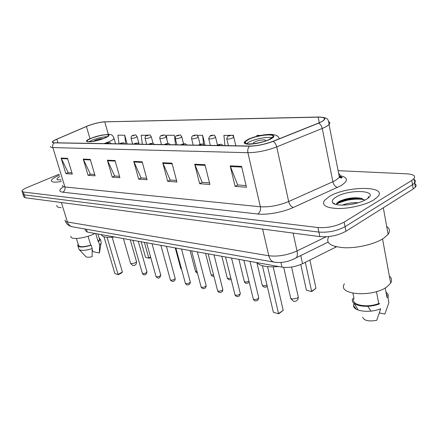 <?xml version="1.0" encoding="UTF-8"?>
<svg xmlns="http://www.w3.org/2000/svg" width="438" height="438" viewBox="0 0 438 438"><rect width="100%" height="100%" fill="white"/><g stroke="black" fill="none" stroke-linecap="round" stroke-linejoin="round"><path stroke-width="0.66" d="M336.461 246.808L302.538 263.709C295.524 266.857 288.675 267.996 281.99 267.136L87.293 232.074L85.394 230.448L84.956 228.992M359.297 198.365C350.958 199.027 343.556 200.834 337.079 203.779M23.028 194.456L23.756 196.711L25.163 197.73L319.85 236.613C329.321 237.314 338.026 235.524 345.965 231.242L413.248 188.959L415.372 187.207C416.615 185.63 416.248 184.354 414.277 183.369M22.103 191.609L22.836 193.875L24.238 194.872L318.897 232.08C328.38 232.731 337.101 230.93 345.062 226.676L412.53 184.694L414.66 182.958C415.925 181.376 415.542 180.106 413.51 179.147M59.437 175.14C54.635 177.198 51.952 178.967 51.383 180.445C51.213 182.224 54.547 182.58 61.397 181.518C54.547 182.58 51.213 182.224 51.383 180.445C51.952 178.967 54.635 177.198 59.437 175.14M329.475 196.416L324.41 200.5C321.58 205.449 326.348 208.132 338.716 208.537C350.466 208.521 366.037 204.699 373.773 199.925L377.89 196.58C387.674 185.509 346.146 185.975 329.475 196.416L324.41 200.5C321.58 205.449 326.348 208.132 338.716 208.537C350.466 208.521 366.037 204.699 373.773 199.925L377.89 196.58C387.674 185.509 346.146 185.975 329.475 196.416M88.049 125.799C94.455 123.489 100.028 122.175 104.77 121.863L318.163 117.149C323.556 117.116 325.45 118.079 323.852 120.039C322.888 121.014 321.054 122.043 318.349 123.138L272.836 141.348C264.771 144.348 257.101 145.909 249.83 146.029L54.416 142.766C52.965 142.728 52.368 142.427 52.62 141.863C53.003 141.173 54.405 140.297 56.83 139.24L88.049 125.799M87.879 125.799L56.622 139.257C51.854 141.425 51.027 142.629 54.142 142.87L249.518 146.177C256.969 146.051 264.837 144.452 273.109 141.375L318.64 123.155C326.951 119.311 326.885 117.269 318.431 117.023L103.664 121.846C98.862 122.41 93.666 123.702 88.071 125.728L87.879 125.799M337.873 202.285C342.751 200.177 348.309 198.677 354.55 197.79M22.836 193.875L24.238 194.872L318.897 232.08C328.38 232.731 337.101 230.93 345.062 226.676L412.53 184.694L414.66 182.958L415.372 187.207M59.146 174.193L27.578 187.333C24.167 188.783 22.278 190.015 21.916 191.034L23.313 192.014L317.95 227.53C327.438 228.138 336.17 226.326 344.153 222.093L411.813 180.407L413.954 178.688C415.843 175.912 413.488 174.297 406.902 173.837L338.103 170.678M204.968 164.683L209.89 184.491L199.646 183.719L194.718 164.212L204.968 164.683M241.584 166.369L246.479 187.25L235.086 186.391L230.18 165.843L241.584 166.369M115.041 160.538L119.908 177.702L112.232 177.122L107.376 160.188L115.041 160.538M90.266 159.399L95.084 175.824L88.054 175.299L83.247 159.076L90.266 159.399M67.551 158.353L72.314 174.11L65.848 173.618L61.101 158.052L67.551 158.353M172.003 163.16L176.93 182.005L167.666 181.305L162.744 162.739L172.003 163.16M142.169 161.786L147.075 179.75L138.66 179.115L133.765 161.403L142.169 161.786M260.758 135.424L256.838 135.419L256.92 136.289M175.518 144.786L174.434 135.282L166.44 135.265L166.977 139.903M147.409 135.238L141.195 135.227L142.295 144.233M127.14 143.982L124.71 135.2L117.915 135.189L119.021 143.845M233.585 136.475L233.476 135.38L232.529 135.375M229.331 135.369L223.922 135.364L224.968 145.613M205.088 145.285L202.635 135.326L197.034 135.32M138.66 179.115L141.304 177.921M146.681 178.31L141.113 177.905L133.765 161.403M167.666 181.305L170.36 180.045M176.536 180.494L170.168 180.029L162.744 162.739M65.848 173.618L68.328 172.583M71.936 172.846L68.147 172.567L61.101 158.052M88.054 175.299L90.589 174.209M94.701 174.51L90.403 174.198L83.247 159.076M112.232 177.122L114.822 175.983M119.519 176.328L114.636 175.966L107.376 160.188M235.086 186.391L237.872 184.984M246.085 185.581L237.67 184.967L230.18 165.843M199.646 183.719L202.389 182.389M209.501 182.909L202.192 182.372L194.718 164.212M202.635 135.326L203.615 144.458M124.71 135.2L125.81 143.96M70.879 236.235C69.746 240.128 84.819 238.59 94.471 233.717L94.991 233.459M59.869 176.547C57.329 177.948 56.469 178.983 57.285 179.651L60.937 180.023M76.393 238.48L78.418 245.05C79.075 247.256 83.187 247.278 90.754 245.127L88.06 236.246M79.311 249.726L85.706 256.487C86.489 257.413 88.618 257.484 92.089 256.701L92.215 248.592L91.192 245.22L90.754 245.127M78.862 249.249C80.658 250.969 85.109 250.75 92.215 248.592M78.172 244.245L77.712 245.242C78.468 247.629 82.963 247.618 91.192 245.22M95.758 233.596L98.128 241.491L99.607 239.531L99.344 238.655M56.803 205.4C56.573 206.769 58.046 207.53 61.227 207.689M92.221 250.065L93.201 251.691L99.388 253.016L99.618 251.954M98.128 241.491L98.566 241.573L99.574 244.93L100.975 243.49L101.309 242.69L101.025 241.743M99.574 244.93L99.388 253.016M98.566 241.573L100.313 239.356L99.108 237.867M60.553 180.045L60.893 179.881M91.734 138.178C89.073 139.246 87.518 140.149 87.08 140.883C85.673 142.898 96.825 141.189 103.905 138.266C106.472 137.225 107.972 136.349 108.4 135.643C109.807 133.601 98.785 135.304 91.734 138.178M107.211 136.678C103.023 136.826 98.052 137.97 92.298 140.111L88.848 141.77M101.244 234.587C102.18 237.046 106.626 237.845 114.57 236.985M150.688 257.402L149.084 258.261L145.536 257.309L141.151 241.771M150.573 257.002L148.761 257.966L144.37 242.351M149.084 258.261L145.536 257.309M107.069 237.27L118.046 274.369L122.388 272.053L121.523 272.989L118.424 274.642L114.893 273.602L103.937 236.723M122.388 272.053L112.155 237.232M118.424 274.642L114.893 273.602M102.826 138.682C101.205 138.507 98.807 138.999 95.626 140.149L93.666 141.222M328.549 237.111C325.56 243.21 330.969 246.758 344.783 247.755C357.901 248.193 375.207 243.971 383.683 238.256L388.117 234.27C390.258 231.182 389.787 228.587 386.705 226.484M344.416 283.824C336.63 294.878 373.006 297.807 387.208 286.622L390.663 283.123C392.224 280.473 391.796 278.174 389.393 276.214M342.379 205.137C346.863 203.303 352.147 202.498 358.229 202.728M336.258 196.952C332.754 199.038 331.55 200.933 332.639 202.624C334.911 206.758 354.55 205.46 364.454 200.352L366.338 199.334C381.323 190.503 349.792 188.477 336.258 196.952M364.734 200.215L361.52 198.409C356.505 197.357 350.854 197.669 344.575 199.339L340.156 200.943C337.616 202.181 336.373 203.352 336.428 204.453M368.342 197.894L368.457 196.525L367.98 198.2M352.935 293.252L353.992 298.519C350.307 304.799 366.617 308.352 378.717 303.534L376.45 291.615M362.653 317.315C364.202 320.687 368.9 321.684 376.74 320.298L380.693 308.768C369.694 313.34 353.669 311.358 353.504 305.68L353.959 303.293M354.167 303.468L358.142 310.044M353.028 298.322C348.522 305.226 366.65 309.201 379.741 303.742L378.717 303.534M385.199 287.936L386.962 297.397L387.181 295.426L386.261 293.652M367.723 306.282L371.008 311.106M379.39 312.896L384.892 314.073L388.911 302.581L387.98 297.594C388.862 295.502 388.199 293.723 386.004 292.255M386.962 297.397L387.98 297.594M336.422 204.239C340.589 200.73 356.105 197.691 364.465 199.892M337.479 202.602L343.95 200.089C350.323 198.425 356.466 197.954 362.368 198.671M248.899 139.311L245.264 141.688C241.387 145.646 260.095 143.987 269.178 139.459L272.562 137.236C276.449 133.179 257.9 134.899 248.899 139.311M272.091 137.696C268.193 136.492 255.748 138.764 249.468 141.797L246.331 143.68M244.941 142.783L245.45 142.503M256.728 262.586C260.112 266.134 267.426 267.454 278.678 266.539M305.313 262.329L311.604 291.286L315.973 288.346L311.675 291.588L306.414 290.224L300.775 264.514M315.973 288.346L309.885 260.057M311.675 291.588L306.414 290.224M267.585 266.643L278.519 313.542L283.227 310.378L278.667 313.811L273.367 312.289L262.417 265.718M283.227 310.378L273.181 266.862M278.667 313.811L273.367 312.289M265.537 140.921C267.202 139.131 258.973 139.875 254.982 141.857L253.405 142.898L253.58 143.697L253.405 142.898M245.154 143.111L245.537 142.876M86.439 229.249L87.293 232.074M280.922 262.433L281.99 267.136M300.758 255.562L302.538 263.709M335.245 246.512L335.415 247.361M25.163 197.73L23.313 192.014M413.248 188.959L411.813 180.407M345.965 231.242L344.153 222.093M319.85 236.613L317.95 227.53M341.739 177.193L339.357 177.067M65.07 220.057C64.884 221.037 65.667 221.683 67.425 222L61.38 202.509M72.79 226.862L72.259 226.769C69.916 226.161 68.301 224.574 67.425 222L268.801 255.765C277.889 256.827 287.295 255.223 297.019 250.952L293.099 233.087M328.062 242.159L296.466 257.67C297.435 256.088 297.621 253.848 297.019 250.952L326.146 236.794M274.725 262.225L274.057 262.116C271.456 261.393 269.704 259.274 268.801 255.765L262.614 229.063M65.382 221.157C66.521 224.152 68.815 226.019 72.259 226.769L274.057 262.116C281.41 263.298 288.877 261.815 296.466 257.67L293.745 259.165M104.77 121.863L108.306 134.34M340.118 175.687C348.276 177.461 348.489 180.823 340.764 185.789L293.279 207.497C283.107 212.211 266.923 215.146 257.763 214.007L62.743 192.211C58.593 191.526 58.867 189.698 63.554 186.714M318.64 123.155C320.43 124.124 321.634 125.881 322.248 128.438L332.869 181.737L335.481 180.434L339.417 177.363C340.545 175.819 340.299 174.565 338.678 173.601M249.518 146.177C247.952 147.885 247.415 150.059 247.897 152.698L52.834 147.579C52.357 145.668 52.795 144.097 54.142 142.87M273.109 141.375C274.85 142.421 276.055 144.255 276.728 146.883C266.611 150.677 256.996 152.616 247.897 152.698L260.358 206.769C269.403 207.294 278.842 205.548 288.669 201.529L332.869 181.737C333.696 184.852 335.24 186.758 337.506 187.437M62.579 185.367C62.333 186.243 63.11 186.78 64.917 186.982L52.834 147.579C51.038 147.518 50.299 147.13 50.605 146.412M328.807 121.72C330.082 122.405 330.159 123.346 329.048 124.551C327.848 125.777 325.587 127.075 322.248 128.438L276.728 146.883L288.669 201.529C289.567 204.732 291.1 206.72 293.279 207.497M62.743 192.211C64.698 191.105 65.421 189.364 64.917 186.982L260.358 206.769C260.851 210.021 259.991 212.435 257.763 214.007M318.163 117.149L319.28 122.749M86.412 126.462L89.976 138.704M56.83 139.24L57.92 142.821M142.334 162.394L133.979 162M115.205 161.118L107.589 160.757M90.431 159.952L83.461 159.624M67.715 158.885L61.309 158.583M172.167 163.801L162.963 163.363M205.137 165.35L194.937 164.869M241.754 167.075L230.399 166.539M104.249 138.271C116.464 133.464 102.826 133.513 91.405 138.178C79.032 142.903 92.314 143.144 104.249 138.271M113.825 137.576L114.033 138.485C113.431 139.503 111.318 140.762 107.693 142.251L104.058 143.593M136.448 261.415L136.541 261.749L135.358 262.844L131.115 263.725L130.513 263.15L123.401 238.579M353.543 198.474C347.11 199.493 341.52 201.119 336.778 203.358M269.759 139.459C283.194 133.229 260.648 133.305 248.351 139.306C242.789 142.18 242.849 143.823 248.532 144.239C255.704 144.009 262.784 142.416 269.759 139.459M298.103 296.197L298.311 297.139L297.418 298.086L291.845 299.176L290.591 297.769L283.698 267.361M137.061 136.508L135.928 137.433C133.032 138.424 131.389 138.66 130.995 138.14C131.559 134.942 131.466 136.601 132.479 135.523M132.878 135.397C132.238 135.829 132.654 135.829 134.121 135.397C134.762 134.964 134.346 134.964 132.878 135.397M175.238 247.913L180.648 267.99L181.398 268.571M151.247 136.568L150.135 137.51C147.141 138.539 145.443 138.769 145.044 138.211C145.624 134.97 145.586 136.623 146.522 135.572M146.965 135.424C146.336 135.868 146.768 135.868 148.268 135.424C148.898 134.981 148.466 134.981 146.965 135.424M190.043 250.574L195.436 271.067L197.084 271.702M166.128 136.629L165.049 137.592C161.94 138.66 160.188 138.89 159.782 138.282C159.859 136.645 160.352 135.753 161.255 135.621M161.742 135.452C161.124 135.906 161.578 135.906 163.111 135.457C163.73 135.003 163.275 135.003 161.742 135.452M205.548 253.372L210.935 274.287C210.941 274.971 211.806 275.157 213.536 274.845M181.759 136.694L180.708 137.68C177.483 138.786 175.665 139.01 175.26 138.359C175.375 136.678 175.862 135.785 176.722 135.676M177.264 135.484C176.656 135.95 177.133 135.95 178.704 135.484C179.306 135.019 178.824 135.019 177.264 135.484M221.825 256.301L227.185 277.659C227.344 278.552 228.554 278.667 230.804 278.01M198.195 136.76L197.177 137.767C193.826 138.917 191.948 139.142 191.532 138.435C191.696 136.716 192.178 135.813 192.983 135.736M193.585 135.512C192.988 135.994 193.492 135.994 195.096 135.517C195.687 135.041 195.184 135.041 193.585 135.512M238.913 259.378L244.245 281.196C244.689 282.302 246.205 282.313 248.795 281.229L248.954 281.125M215.501 136.831L215.573 137.187L214.521 137.861C211.039 139.06 209.085 139.279 208.669 138.517L210.098 135.802M210.766 135.55C210.191 136.037 210.722 136.037 212.359 135.55C212.934 135.063 212.403 135.063 210.766 135.55M256.942 262.827L262.181 284.914C262.63 286.107 264.207 286.134 266.895 285.007L266.945 284.979M233.75 136.908L233.826 137.302L232.813 137.959C229.184 139.213 227.158 139.426 226.736 138.6L228.132 135.884M228.882 135.583C228.329 136.087 228.888 136.087 230.563 135.588C231.116 135.085 230.558 135.085 228.882 135.583M132.928 240.292L142.306 273.115C142.7 273.881 143.971 273.821 146.117 272.923L146.927 271.774M108.394 143.062C109.078 142.618 108.679 142.607 107.195 143.045C106.505 143.494 106.905 143.5 108.394 143.062M146.577 242.751L155.972 276.263C156.382 277.084 157.691 277.03 159.903 276.099L160.697 274.916M122.01 143.275C122.689 142.815 122.268 142.81 120.751 143.259C120.072 143.719 120.488 143.724 122.01 143.275M160.877 245.324L170.283 279.553C170.694 280.43 172.052 280.391 174.34 279.428L175.211 278.573L175.112 278.212M136.3 143.5C136.968 143.029 136.53 143.023 134.981 143.478C134.307 143.949 134.745 143.96 136.3 143.5M175.868 248.023L185.274 282.997C185.696 283.944 187.097 283.912 189.473 282.91L190.322 282.061L190.212 281.661M151.313 143.735C151.975 143.253 151.51 143.248 149.927 143.713C149.265 144.195 149.725 144.206 151.313 143.735M191.609 250.859L201.004 286.605C201.431 287.624 202.882 287.613 205.345 286.567L206.172 285.729L206.057 285.28M167.108 143.982C167.754 143.489 167.267 143.478 165.646 143.96C165 144.458 165.487 144.463 167.108 143.982M208.149 253.837L217.522 290.394C217.954 291.489 219.454 291.494 222.017 290.405L222.827 289.578L222.696 289.08M183.746 144.244C184.376 143.735 183.867 143.724 182.208 144.217C181.573 144.726 182.088 144.737 183.746 144.244M225.559 256.975L234.888 294.374C235.332 295.557 236.887 295.579 239.553 294.445L240.336 293.635L240.199 293.082M201.299 144.518C201.913 143.993 201.37 143.987 199.673 144.491C199.06 145.016 199.597 145.027 201.299 144.518M243.9 260.276L253.18 298.563C253.624 299.838 255.239 299.882 258.02 298.7L258.776 297.911L258.623 297.293M219.838 144.808C220.434 144.266 219.86 144.261 218.124 144.781C217.527 145.323 218.097 145.328 219.838 144.808M339.171 176.131C343.688 177.625 342.051 177.713 340.994 178.047L339.417 177.363L329.048 124.551C328.401 118.517 327.608 117.822 319.663 117.017M413.954 178.688L414.66 182.958M52.62 141.863L52.812 142.476M57.608 179.815L57.285 179.651M78.736 248.57L77.986 246.129M99.607 239.531L97.948 233.991M99.464 252.901L100.975 243.49M101.309 242.69L100.313 239.356M60.816 179.624L60.395 180.056M115.528 143.784L114.033 138.485C113.004 135.441 111.274 134.066 108.848 134.362L101.649 135.134L91.208 138.189M87.261 141.49L87.08 140.883M130.601 263.473L132.752 265.483C135.337 265.62 136.601 264.377 136.541 261.749L130.256 239.81M388.117 234.27L383.316 207.771M390.663 283.123L382.555 238.973M335.475 204.305L332.639 202.624M356.236 309.157L353.504 305.68M344.575 199.339L343.95 200.089M279.181 138.808C278.716 135.939 275.595 134.461 269.819 134.373C262.625 134.641 255.37 136.289 248.061 139.322M245.669 143.45L245.264 141.688M290.75 298.65L293.548 301.328C296.477 301.552 298.064 300.156 298.311 297.139L291.588 267.032M132.626 144.069L131.055 138.348M139.114 144.058L137.116 136.722C135.09 133.924 136.448 135.096 132.752 135.408M180.724 268.308L181.633 269.458M146.686 144.305L145.109 138.446M153.07 143.412L151.307 136.798C149.265 133.951 150.694 135.101 146.834 135.435M195.518 271.418C196.284 272.633 196.908 273.131 197.401 272.907M161.436 144.551L159.848 138.545M167.907 143.467L166.188 136.886C164.157 133.99 165.652 135.101 161.6 135.462M211.023 274.675C211.915 276.148 212.863 276.641 213.87 276.148M176.919 144.814L175.331 138.649M183.56 143.795L181.825 136.979C179.766 134.023 181.376 135.101 177.111 135.495M227.278 278.092C228.461 279.86 229.742 280.249 231.116 279.247M193.202 145.082L191.614 138.758M200.056 144.299L198.261 137.078C196.191 134.061 197.905 135.112 193.421 135.528M244.344 281.672C245.723 284.251 247.065 283.309 248.669 282.592L249.167 282.012M210.344 145.372L208.756 138.873M217.462 144.994L215.573 137.187C214.658 135.462 214.133 134.8 213.985 135.205L210.59 135.561M262.285 285.439C264.037 287.498 265.537 287.799 266.78 286.348L267.164 285.91M228.412 145.673L226.829 138.994M235.819 145.794L233.826 137.302C232.928 135.528 232.403 134.844 232.244 135.249L228.696 135.599M138.277 241.256L147.015 272.069L146.024 274.314C144.332 275.267 143.116 274.96 142.377 273.394M111.214 143.713C109.505 142.093 110.469 142.531 107.075 143.056M106.817 143.166L106.067 143.626M152.019 243.731L160.79 275.245L159.81 277.495C158.556 278.502 157.308 278.196 156.048 276.57M124.863 143.943C123.144 142.328 124.184 142.7 120.625 143.264M120.341 143.39L119.607 143.856M166.418 246.32L175.211 278.573C175.052 279.975 174.729 280.725 174.242 280.818C172.873 281.869 171.581 281.563 170.366 279.893M139.191 144.179C137.521 142.585 138.479 142.876 134.844 143.489M134.526 143.631L133.814 144.091M181.513 249.041L190.322 282.061C190.114 283.523 189.796 284.267 189.369 284.306C187.886 285.406 186.55 285.094 185.362 283.375M154.236 144.43C152.517 142.859 153.738 143.067 149.785 143.724M149.424 143.888L148.739 144.343M197.357 251.894L206.172 285.729C205.898 287.268 205.592 288.012 205.241 287.958C203.632 289.113 202.252 288.806 201.097 287.027M170.07 144.699C168.345 143.144 169.643 143.27 165.498 143.971M165.088 144.162L164.436 144.6M214.012 254.894L222.827 289.578C222.488 291.188 222.186 291.922 221.918 291.785C220.166 293.011 218.737 292.699 217.62 290.865M186.747 144.978C185.06 143.456 186.325 143.467 182.044 144.228M181.584 144.452L180.976 144.879M231.538 258.048L240.336 293.635L239.455 295.809C237.544 297.101 236.055 296.794 234.998 294.894M204.332 145.268C203.073 143.653 203.04 143.79 199.504 144.502M198.978 144.764L198.414 145.17M250.01 261.376L258.776 297.911L257.927 300.041C255.863 301.421 254.314 301.12 253.29 299.138M222.915 145.58C221.705 143.982 221.617 144.025 217.938 144.792M217.341 145.098L216.837 145.476"/></g></svg>
